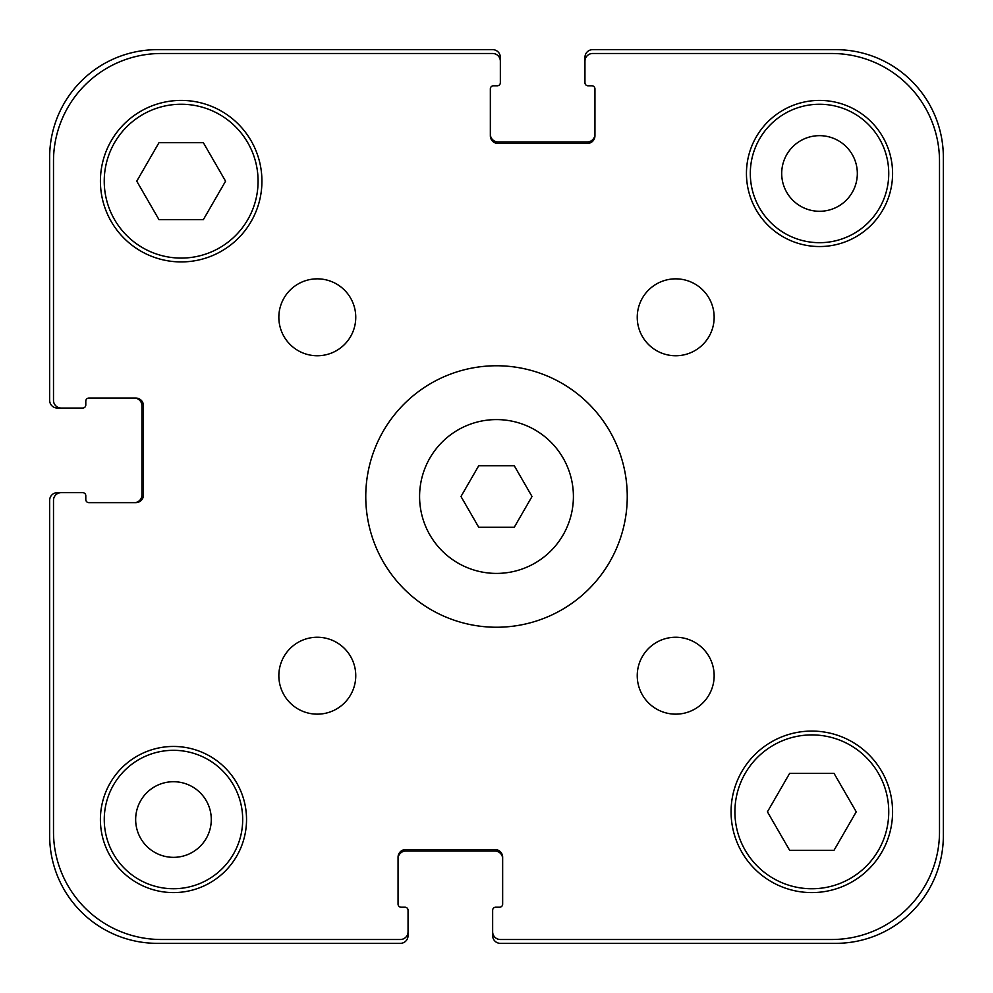 <?xml version="1.0" encoding="UTF-8"?>
<svg xmlns="http://www.w3.org/2000/svg" width="993" height="993" viewBox="0 0 993 993"><rect width="100%" height="100%" fill="white"/><g stroke="black" fill="none" stroke-linecap="round" stroke-linejoin="round"><path stroke-width="1.49" d="M514.262 465.742L532.025 496.5L514.262 527.258L478.738 527.258L460.975 496.5L478.738 465.742L514.262 465.742M573.408 496.5A76.908 76.908 0 0 1 458.046 563.105A76.908 76.908 0 0 1 458.046 429.895A76.908 76.908 0 0 1 573.408 496.5M627.253 496.5A130.753 130.753 0 0 1 431.123 609.727A130.753 130.753 0 0 1 431.123 383.273A130.753 130.753 0 0 1 627.253 496.5M355.755 317.301A38.454 38.454 0 0 1 298.074 350.603A38.454 38.454 0 0 1 298.074 283.998A38.454 38.454 0 0 1 355.755 317.301M355.755 675.699A38.454 38.454 0 0 1 298.074 709.002A38.454 38.454 0 0 1 298.074 642.397A38.454 38.454 0 0 1 355.755 675.699M714.153 675.699A38.454 38.454 0 0 1 656.472 709.002A38.454 38.454 0 0 1 656.472 642.397A38.454 38.454 0 0 1 714.153 675.699M714.153 317.301A38.454 38.454 0 0 1 656.472 350.603A38.454 38.454 0 0 1 656.472 283.998A38.454 38.454 0 0 1 714.153 317.301M246.537 819.523A73.06 73.06 0 0 1 136.947 882.802A73.06 73.06 0 0 1 136.947 756.244A73.06 73.06 0 0 1 246.537 819.523M892.583 173.477A73.06 73.06 0 0 1 782.993 236.756A73.06 73.06 0 0 1 782.993 110.198A73.06 73.06 0 0 1 892.583 173.477M203.366 142.707L225.572 181.173L203.366 219.627L158.967 219.627L136.761 181.173L158.967 142.707L203.366 142.707M834.033 773.373L856.239 811.827L834.033 850.293L789.634 850.293L767.428 811.827L789.634 773.373L834.033 773.373M888.747 811.827A76.908 76.908 0 0 0 773.373 745.222A76.908 76.908 0 0 0 773.373 878.445A76.908 76.908 0 0 0 888.747 811.827M892.583 811.827A80.756 80.756 0 0 1 771.449 881.772A80.756 80.756 0 0 1 771.449 741.895A80.756 80.756 0 0 1 892.583 811.827M258.081 181.173A76.908 76.908 0 0 0 142.707 114.555A76.908 76.908 0 0 0 142.707 247.778A76.908 76.908 0 0 0 258.081 181.173M261.929 181.173A80.756 80.756 0 0 1 140.795 251.105A80.756 80.756 0 0 1 140.795 111.228A80.756 80.756 0 0 1 261.929 181.173M939.502 161.176L939.502 831.824A107.678 107.678 0 0 1 831.824 939.502L500.348 939.502A7.696 7.696 0 0 1 492.652 931.819L492.652 910.283A3.078 3.078 0 0 1 495.73 907.205L499.578 907.205A3.078 3.078 0 0 0 502.657 904.126L502.657 857.207A7.696 7.696 0 0 0 494.961 849.524L405.74 849.524A7.696 7.696 0 0 0 398.056 857.207L398.056 904.126A3.078 3.078 0 0 0 401.135 907.205L404.983 907.205A3.078 3.078 0 0 1 408.049 910.283L408.049 931.819A7.696 7.696 0 0 1 400.365 939.502L161.176 939.502A107.678 107.678 0 0 1 53.498 831.824L53.498 500.348A7.696 7.696 0 0 1 61.181 492.652L82.717 492.652A3.078 3.078 0 0 1 85.795 495.73L85.795 499.578A3.078 3.078 0 0 0 88.873 502.657L135.793 502.657A7.696 7.696 0 0 0 143.476 494.961L143.476 405.74A7.696 7.696 0 0 0 135.793 398.056L88.873 398.056A3.078 3.078 0 0 0 85.795 401.135L85.795 404.983A3.078 3.078 0 0 1 82.717 408.049L61.181 408.049A7.696 7.696 0 0 1 53.498 400.365L53.498 161.176A107.678 107.678 0 0 1 161.176 53.498L492.652 53.498A7.696 7.696 0 0 1 500.348 61.181L500.348 82.717A3.078 3.078 0 0 1 497.27 85.795L493.422 85.795A3.078 3.078 0 0 0 490.343 88.873L490.343 135.793A7.696 7.696 0 0 0 498.039 143.476L587.26 143.476A7.696 7.696 0 0 0 594.944 135.793L594.944 88.873A3.078 3.078 0 0 0 591.865 85.795L588.017 85.795A3.078 3.078 0 0 1 584.951 82.717L584.951 61.181A7.696 7.696 0 0 1 592.635 53.498L831.824 53.498A107.678 107.678 0 0 1 939.502 161.176L939.502 831.824M831.824 53.498L592.635 53.498M492.652 910.283L492.652 935.654A7.696 7.696 0 0 0 500.348 943.35L835.672 943.35A107.678 107.678 0 0 0 943.35 835.672L943.35 157.328A107.678 107.678 0 0 0 835.672 49.65L592.635 49.65A7.696 7.696 0 0 0 584.951 57.346L584.951 82.717M591.865 85.795A3.078 3.078 0 0 1 594.944 88.873M594.944 135.793A7.696 7.696 0 0 1 587.26 143.476M498.039 143.476A7.696 7.696 0 0 1 490.343 135.793M490.343 88.873A3.078 3.078 0 0 1 493.422 85.795L497.27 85.795M500.348 82.717L500.348 57.346A7.696 7.696 0 0 0 492.652 49.65L157.328 49.65A107.678 107.678 0 0 0 49.65 157.328L49.65 400.365A7.696 7.696 0 0 0 57.346 408.049L82.717 408.049M492.652 53.498L161.176 53.498M53.498 161.176L53.498 400.365M85.795 401.135A3.078 3.078 0 0 1 88.873 398.056M135.793 398.056A7.696 7.696 0 0 1 143.476 405.74M143.476 494.961A7.696 7.696 0 0 1 135.793 502.657M88.873 502.657A3.078 3.078 0 0 1 85.795 499.578L85.795 495.73M82.717 492.652L57.346 492.652A7.696 7.696 0 0 0 49.65 500.348L49.65 835.672A107.678 107.678 0 0 0 157.328 943.35L400.365 943.35A7.696 7.696 0 0 0 408.049 935.654L408.049 910.283M53.498 500.348L53.498 831.824M161.176 939.502L400.365 939.502M401.135 907.205A3.078 3.078 0 0 1 398.056 904.126M398.056 857.207A7.696 7.696 0 0 1 405.74 849.524M494.961 849.524A7.696 7.696 0 0 1 502.657 857.207M502.657 904.126A3.078 3.078 0 0 1 499.578 907.205L495.73 907.205M500.348 939.502L831.824 939.502M242.689 819.523A69.225 69.225 0 0 1 138.871 879.475A69.225 69.225 0 0 1 138.871 759.583A69.225 69.225 0 0 1 242.689 819.523M888.747 173.477A69.225 69.225 0 0 1 784.917 233.417A69.225 69.225 0 0 1 784.917 113.525A69.225 69.225 0 0 1 888.747 173.477M135.656 819.523A37.821 37.821 0 0 0 192.381 852.279A37.821 37.821 0 0 0 192.381 786.779A37.821 37.821 0 0 0 135.656 819.523M781.702 173.477A37.821 37.821 0 0 0 838.427 206.221A37.821 37.821 0 0 0 838.427 140.721A37.821 37.821 0 0 0 781.702 173.477M490.343 134.254A7.696 7.696 0 0 0 498.039 141.937L587.26 141.937A7.696 7.696 0 0 0 594.944 134.254M502.657 858.746A7.696 7.696 0 0 0 494.961 851.063L405.74 851.063A7.696 7.696 0 0 0 398.056 858.746M134.254 502.657A7.696 7.696 0 0 0 141.937 494.961L141.937 405.74A7.696 7.696 0 0 0 134.254 398.056"/></g></svg>
